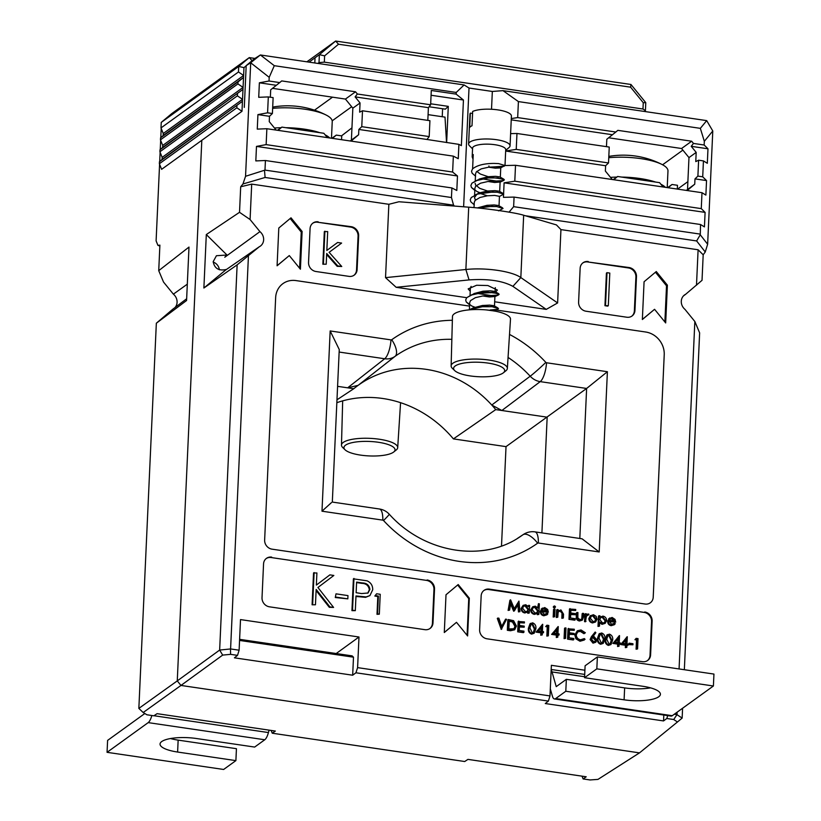 <?xml version="1.0" encoding="UTF-8"?>
<svg xmlns="http://www.w3.org/2000/svg" width="821" height="821" viewBox="0 0 821 821"><rect width="100%" height="100%" fill="white"/><g stroke="black" fill="none" stroke-linecap="round" stroke-linejoin="round"><path stroke-width="1.23" d="M378.378 442.273A25.564 7.235 -177.4 0 0 351.952 442.693A25.564 7.235 -177.4 0 0 345.066 449.795A25.564 7.235 -177.4 0 0 360.593 455.111A25.564 7.235 -177.4 0 0 393.7 452.012A25.564 7.235 -177.4 0 0 378.378 442.273M345.066 449.795L342.716 447.527A28.14 7.964 2.6 0 1 341.474 445.074A28.14 7.964 2.6 0 1 379.384 439.245A28.14 7.964 2.6 0 1 397.703 447.63A28.14 7.964 2.6 0 1 396.256 449.959L393.7 452.012M159.582 164.272L156.103 240.892L157.94 245.376L159.89 245.13L158.73 270.653L188.994 247.07L186.572 300.517L156.339 323.217L172.687 309.291L186.644 298.772M158.73 270.653L163.523 282.055L173.375 294.154A9.38 8.477 -125.8 0 1 177.079 302.323A9.38 8.477 -125.8 0 1 174.976 307.577M219.32 269.781A8.302 7.492 54.2 0 0 213.193 262.104A8.302 7.492 -125.8 0 1 219.32 269.781M495.751 409.607L547.166 417.171L541.911 532.901L547.166 417.171L501.867 410.5L491.769 405.02A107.869 97.442 54.2 0 0 358.11 385.357L347.652 387.82L337.595 386.342L353.769 388.723A107.869 97.442 -125.8 0 1 361.209 383.212A107.869 97.442 -125.8 0 1 495.751 409.607L453.408 438.896L506.023 446.634L586.625 388.456L540.228 381.632A16.594 14.87 -127 0 1 530.192 376.213A16.594 0.944 -42.7 0 0 545.842 362.389A125.182 113.082 54.2 0 0 509.523 334.445M156.339 323.217L138.852 708.4L177.264 680.896L201.812 140.309L177.264 680.896L219.648 650.058L237.136 264.865L203.885 288.017L206.307 234.56L239.527 212.311L240.686 186.778L251.698 184.12L388.856 204.296L385.531 277.631L465.876 269.504C485.786 267.359 512.13 271.238 520.832 277.58L557.613 302.949L546.252 309.384L494.673 301.789M179.111 683.164L180.969 685.443L143.172 712.515L146.918 714.783L153.845 715.799L157.088 713.665L275.343 731.059L272.254 733.215L464.707 761.519L467.949 759.384L586.215 776.779L583.115 778.934L590.042 779.95L597.965 779.396L639.487 752.878L180.969 685.443L639.497 752.878L677.458 721.987L673.723 719.524L666.796 718.498L663.542 720.93L545.288 703.546L548.387 701.083L355.934 672.779L352.671 675.211L353.492 657.19L239.568 640.431M272.254 733.215L271.146 730.444M583.115 778.934L582.017 776.163M157.94 245.376L159.849 246.013M159.705 161.491L160.126 152.306M160.249 149.566L160.659 140.381M160.783 137.641L161.203 128.456M506.023 446.634L501.508 545.996M336.979 399.806L353.769 388.723M336.846 402.69A110.045 99.403 -125.8 0 1 453.408 438.896M138.852 708.41L143.172 712.515M187.311 284.169L173.375 294.154M596.826 668.848L584.562 677.705L585.106 665.78L597.37 656.923L596.826 668.848L713.398 685.997L672.266 715.696A12.448 4.013 98.4 0 1 670.993 716.086L554.421 698.948A12.448 4.013 -81.6 0 0 555.694 698.558L565.802 691.251L566.346 679.326L556.238 686.633L552.02 671.937A12.448 4.013 -81.6 0 0 551.158 670.069M584.562 677.705L642.853 686.284A26.97 7.635 2.6 0 1 660.412 694.279A26.97 7.635 2.6 0 1 624.093 699.82L565.802 691.251M597.37 656.923L713.942 674.072L713.398 685.997M650.54 687.854A26.97 7.635 2.6 0 1 624.637 687.895L566.346 679.326M550.306 688.84L552.461 696.331A12.448 4.013 -81.6 0 0 554.421 698.948M331.479 138.226L332.238 121.58A41.491 11.751 -177.4 0 0 326.235 115.084A41.491 11.751 -177.4 0 0 272.634 108.362M329.693 137.959A41.491 11.751 -177.4 0 0 325.147 134.86M319.81 132.684A41.491 11.751 -177.4 0 0 285.934 127.696M281.049 127.717A41.491 11.751 -177.4 0 0 274.46 128.014M488.023 363.087A25.564 7.235 -177.4 0 0 461.597 363.508A25.564 7.235 -177.4 0 0 454.711 370.61A25.564 7.235 -177.4 0 0 470.238 375.926A25.564 7.235 -177.4 0 0 503.355 372.826A25.564 7.235 -177.4 0 0 488.023 363.087M454.711 370.61L452.361 368.342A28.14 7.964 2.6 0 1 451.129 365.889A28.14 7.964 2.6 0 1 489.029 360.06A28.14 7.964 2.6 0 1 507.357 368.444A28.14 7.964 2.6 0 1 505.9 370.774L503.355 372.826M451.129 365.889L452.463 316.557A29.043 8.22 2.6 0 1 491.584 310.543A29.043 8.22 2.6 0 1 510.488 319.195L507.357 368.444M269.072 730.136L268.426 732.558A12.448 4.013 98.4 0 1 264.762 739.762L148.191 722.624L107.058 752.323L223.63 769.472L235.894 760.615L236.438 748.69L178.147 740.121A26.97 7.635 2.6 0 1 170.46 738.541M235.894 760.615L177.613 752.046A26.97 7.635 2.6 0 1 160.044 744.052A26.97 7.635 2.6 0 1 196.363 738.5L254.654 747.069L264.762 739.762M144.835 713.511L107.602 740.398L107.058 752.323M148.191 722.624A12.448 4.013 -81.6 0 0 151.834 715.502M696.495 285.195L698.107 249.769L703.187 254.797L702.027 280.33L685.679 294.257A9.38 8.477 54.2 0 0 684.457 295.006A9.38 8.477 54.2 0 0 681.286 301.225A9.38 8.477 54.2 0 0 684.991 309.394L694.843 321.493L699.636 332.895L684.345 669.72M203.885 288.017L226.329 269.442C218.848 271.125 214.466 268.518 213.203 261.642L216.426 255.721L226.986 255.023L224.78 257.219L259.939 231.635L250.087 219.546L239.527 212.311M237.136 264.865L259.251 246.782A9.38 8.477 54.2 0 0 260.226 246.208A9.38 8.477 54.2 0 0 263.644 239.804A9.38 8.477 54.2 0 0 259.939 231.635M494.263 292.563L476.991 293.261M470.228 291.25L468.155 288.889L476.642 285.256L487.869 285.534L497.382 290.059L495.689 291.958M634.951 639.723L636.172 638.338L638.04 638.615L637.568 648.949L636.09 649.226L636.511 639.959L634.951 639.723L636.172 638.338M628.476 644.639L629.091 643.161L632.981 643.736L632.929 644.793L628.476 644.639L629.091 643.161M626.823 647.369L625.335 647.646L625.448 645.265L620.655 644.557L627.306 636.768L626.977 643.921L628.137 644.095L628.096 645.152L626.926 644.978L626.823 647.369L625.91 647.235L626.023 644.844L621.23 644.146L627.121 636.737M628.096 645.152L626.905 645.48M610.978 644.526L608.361 645.419C605.847 644.362 604.81 642.381 605.231 639.497L606.852 635.033L609.439 634.14C611.984 635.197 613.061 637.178 612.671 640.082L610.978 644.526L608.946 644.998C606.432 643.941 605.385 641.96 605.816 639.077L607.427 634.612M595.789 642.248L593.019 643.161L590.104 639.569L591.366 636.727L595.174 632.037L595.851 632.704L592.988 636.491L594.045 636.542L596.898 640.041L595.789 642.248L593.604 642.751L590.679 639.149L595.174 632.037M545.708 626.597L546.93 625.212L548.797 625.489L548.325 635.823L546.837 636.101L547.258 626.834L545.708 626.597L546.93 625.212M542.24 634.92L540.752 635.208L540.865 632.827L536.072 632.119L542.722 624.329L542.394 631.482L543.564 631.657L543.512 632.714L542.342 632.539L542.24 634.92L541.326 634.797L541.439 632.406L536.647 631.698L542.537 624.299M543.512 632.714L542.322 633.042M524.393 622.965L519.601 622.256L519.457 625.438L524.25 626.146L524.198 627.203L519.406 626.495L519.231 630.477L524.024 631.175L523.398 632.652L517.702 631.821L518.164 621.487L524.445 621.908L524.393 622.965L519.58 622.759M524.198 627.203L519.385 626.998M514.654 629.799L510.467 630.754L507.337 630.292L507.809 619.958L508.384 619.537L513.607 620.686L516.43 626.064L514.654 629.799L507.912 629.881L508.384 619.537M599.894 617.197L602.942 616.109C605.282 616.663 606.514 618.151 606.647 620.563L605.19 623.344L602.624 623.929L599.679 621.99L599.484 626.136L598.006 626.423L598.478 616.089L599.956 615.801L599.894 617.197L600.51 616.622L599.905 617.064M605.19 623.344L602.039 624.35L599.104 622.4M586.307 614.919L588.164 613.934L588.944 614.313L586.41 616.253L585.435 621.774L584.531 621.641L584.87 614.087L586.358 613.8L586.307 614.919L586.953 614.252L586.317 614.703M588.411 615.042L586.882 615.309M576.291 616.458L576.455 612.846L577.933 612.569L577.84 617.854L580.037 619.681L581.761 619.003L582.151 613.687L583.639 613.4L583.474 617.084L582.294 620.173L579.41 621.015C577.071 620.46 576.024 618.942 576.291 616.458L577.03 612.435M581.432 619.516L581.761 619.003M582.294 620.173L579.41 621.015M575.685 610.496L570.893 609.798L570.749 612.979L575.542 613.677L575.49 614.734L570.698 614.036L570.523 618.008L575.316 618.716L574.69 620.194L568.984 619.352L569.456 609.018L575.737 609.439L575.685 610.496L570.872 610.29M575.49 614.734L570.677 614.529M558.054 611.009L560.938 609.931L563.524 614.17L563.35 618.018L562.436 617.885L562.57 612.599L560.733 610.834L559.019 611.245L558.136 612.466L557.777 617.207L556.289 617.484L556.638 609.931L558.116 609.654L558.054 611.009L558.68 610.434L558.064 610.886M563.35 618.018L561.862 618.305L561.995 613.02L560.158 611.255L558.742 611.481M553.18 617.033L553.528 609.48L554.103 609.059L555.006 609.192L554.668 616.745L553.18 617.033L553.765 616.612L554.103 609.059M554.934 607.283L554.052 607.951L553.251 607.037L554.124 606.36M546.068 614.18L547.104 613.236L547.894 613.78L546.971 614.826L544.385 615.37C542.096 614.826 540.916 613.349 540.854 610.937L542.332 608.074L540.269 611.347C540.341 613.769 541.511 615.247 543.81 615.781L546.971 614.826M541.234 608.956L544.764 607.55L547.669 609.48L548.356 612.22L541.768 611.748M529.278 613.01L528.375 612.877L528.437 611.573L525.348 612.569C523.018 612.004 521.787 610.506 521.684 608.074L523.131 605.354L525.738 604.749L528.652 606.719L528.714 605.323L529.627 605.457L529.278 613.01L527.8 613.297L527.852 612.066M527.852 611.984L524.773 612.979C522.433 612.415 521.212 610.916 521.109 608.484L523.131 605.354M528.129 606.001L528.714 605.323M647.389 660.648A8.302 7.492 54.2 0 0 650.027 655.281L651.556 621.497A8.302 7.492 54.2 0 0 644.146 612.404L488.711 589.54A8.302 7.492 54.2 0 0 483.785 590.566M518.954 601.085L519.95 611.635L519.046 611.501L518.41 603.928L514.428 610.824L510.898 602.809L509.595 610.116L508.107 610.403L509.913 600.264L510.621 599.864L514.408 608.956L518.954 601.085L514.264 608.618M519.95 611.635L518.472 611.922L517.877 604.851M514.428 610.824L513.648 611.214L510.672 604.071M538.863 614.426L537.96 614.293L538.022 612.979L534.933 613.975C532.603 613.41 531.372 611.912 531.269 609.48L532.716 606.76L535.323 606.165L538.237 608.197L538.443 603.692L539.346 603.825L538.863 614.426L537.386 614.703L537.437 613.472M537.437 613.4L534.358 614.395C532.018 613.831 530.797 612.333 530.694 609.9L532.716 606.76M537.714 607.468L538.443 603.692M589.981 615.966L593.429 614.713L596.179 616.366L597.062 619.198L595.594 621.99L593.07 622.523C590.74 621.99 589.529 620.502 589.427 618.08L590.556 615.545L588.842 618.49C588.955 620.922 590.166 622.4 592.495 622.944L595.594 621.99M613.42 624.083L614.457 623.139L615.247 623.693L614.324 624.73L611.737 625.274C609.449 624.73 608.269 623.252 608.207 620.84L609.685 617.977L607.622 621.251C607.694 623.673 608.874 625.15 611.163 625.694L614.324 624.73M608.587 618.86L612.117 617.454L615.021 619.383L615.709 622.123L609.12 621.651M505.592 619.137L506.567 619.27L501.251 629.399L497.31 618.418L498.86 618.141L501.857 626.782L505.592 619.137L501.703 626.331M534.173 633.227L531.556 634.12C529.042 633.063 527.995 631.082 528.426 628.198L530.038 623.734L532.624 622.841C535.169 623.898 536.257 625.879 535.867 628.794L534.173 633.227L532.131 633.709C529.617 632.642 528.57 630.672 529.001 627.778L530.612 623.313M557.777 637.209L556.299 637.496L556.402 635.105L551.609 634.407L558.259 626.608L557.941 633.771L559.101 633.935L559.06 635.002L557.89 634.828L557.777 637.209L556.874 637.075L556.987 634.695L552.194 633.986L558.075 626.587M559.06 635.002L557.87 635.321M564.068 638.635L564.54 628.301L565.115 627.891L566.018 628.024L565.556 638.358L564.068 638.635L564.643 638.225L565.115 627.891M574.259 630.302L569.466 629.594L569.322 632.775L574.115 633.473L574.074 634.541L569.281 633.833L569.097 637.804L573.889 638.512L573.263 639.99L567.568 639.149L568.04 628.814L574.31 629.235L574.259 630.302L569.446 630.087M574.074 634.541L569.261 634.335M585.363 632.775L584.542 633.278L580.95 631.01L577.81 631.729L576.28 634.736C576.434 637.537 577.881 639.21 580.611 639.775L584.306 638.574L585.065 639.313L580.57 640.832L576.486 638.41L575.377 634.541L577.327 630.764L581.052 629.964L585.363 632.775L583.967 633.699L580.375 631.431L577.532 631.944M584.285 640.031L579.995 641.252L575.911 638.83L574.803 634.951L577.327 630.764M603.209 643.387L600.592 644.28C598.078 643.212 597.031 641.242 597.462 638.348L599.073 633.884L601.66 632.991C604.215 634.048 605.293 636.029 604.903 638.943L603.209 643.387L601.167 643.859C598.653 642.802 597.616 640.821 598.037 637.938L599.658 633.473M619.044 646.219L617.566 646.507L617.669 644.116L612.877 643.418L619.527 635.618L619.208 642.781L620.368 642.946L620.317 644.013L619.157 643.838L619.044 646.219L618.141 646.086L618.254 643.705L613.461 642.997L619.342 635.598M620.317 644.013L619.137 644.331M446.645 142.556L448.287 106.371L430.686 103.785M350.208 140.976L358.613 134.757L358.859 129.451L361.774 126.67L362.502 110.773L359.639 112.159L360.06 102.964L355.113 96.888L357.351 94.005L430.635 104.78L431.292 90.474L456.158 94.128L463.444 100.018L461.371 145.625L458.908 144.363L458.262 158.679L453.346 156.144L452.617 172.041L457.471 175.971L456.815 190.472L451.899 187.947L265.419 160.516L264.988 170.101L451.458 197.522L451.899 187.947M463.444 100.018L431.076 95.257M429.106 106.761L445.372 109.152L448.287 106.371M442.601 108.741L442.232 116.726M246.187 65.629L254.315 58.814L260.411 54.976L274.296 65.69L269.196 77.318L250.672 62.765L246.187 65.629L244.289 107.407M272.449 88.34L345.436 99.074L352.845 108.167L351.398 139.97M686.325 190.41L694.74 184.191L694.987 178.886L697.901 176.105L698.62 160.208L695.767 161.593L696.187 152.398L691.231 146.323L693.468 143.439L704.161 145.009L704.326 141.304L700.344 128.353L706.696 120.615L712.782 130.991L704.326 141.304M608.577 137.774L681.563 148.509L688.973 157.601L687.526 189.405M352.671 675.211L234.416 657.826L237.526 655.363L230.598 654.347L222.676 655.096L180.969 685.443L177.264 680.896M351.952 127.86L341.485 135.876M352.845 108.167L360.06 102.964M351.049 141.099L358.613 134.757M269.196 77.318L269.031 81.012L259.374 82.808L258.718 97.309L268.313 96.919L273.126 97.627L272.398 113.524L269.483 116.305L269.247 121.621L276.143 130.077M269.031 81.012L279.715 82.593L270.684 89.817L270.355 97.217M688.973 157.601L696.187 152.398M687.167 190.534L694.74 184.191M505.664 151.002L516.235 149.391L516.963 133.484L609.244 147.062L608.525 162.958L605.611 165.739L605.364 171.055L612.271 179.522M511.298 118.563L517.682 117.588L615.842 132.027L606.811 139.252L606.473 146.651M644.146 612.404L489.295 589.119A8.302 7.492 -125.8 0 0 484.072 590.35A8.302 7.492 -125.8 0 0 481.157 595.933L479.628 629.717A8.302 7.492 -125.8 0 0 487.038 638.81L642.474 661.675A8.302 7.492 -125.8 0 0 647.687 660.453A8.302 7.492 -125.8 0 0 650.601 654.86L652.131 621.076L651.556 621.497M644.721 611.984A8.302 7.492 -125.8 0 1 652.131 621.076M429.783 628.65A8.302 7.492 54.2 0 0 432.421 623.272L433.95 589.488A8.302 7.492 54.2 0 0 426.54 580.396L271.104 557.531A8.302 7.492 54.2 0 0 266.178 558.557M427.115 579.975A8.302 7.492 -125.8 0 1 434.525 589.068L433.95 589.488M432.421 623.272L432.995 622.862L434.525 589.068M432.995 622.862A8.302 7.492 -125.8 0 1 430.081 628.445A8.302 7.492 -125.8 0 1 424.857 629.666L269.432 606.811A8.302 7.492 -125.8 0 1 262.022 597.719L263.551 563.924A8.302 7.492 -125.8 0 1 266.466 558.342A8.302 7.492 -125.8 0 1 271.689 557.12M458.2 584.552L446.008 594.763L444.294 632.529L456.486 622.318L467.611 635.957L469.325 598.191L458.2 584.552M469.55 306.1L295.981 280.577A20.741 18.739 54.2 0 0 282.927 283.635A20.741 18.739 54.2 0 0 275.651 297.592L264.639 540.074A8.302 7.492 54.2 0 0 272.049 549.167L645.09 604.03A8.302 7.492 54.2 0 0 650.304 602.809A8.302 7.492 54.2 0 0 653.218 597.226L664.23 354.744A20.741 18.739 54.2 0 0 645.706 332.012L496.202 310.02L645.706 332.012M588.267 261.54A8.302 7.492 54.2 0 0 583.054 262.761A8.302 7.492 54.2 0 0 580.139 268.344L578.6 302.128A8.302 7.492 54.2 0 0 586.009 311.221L626.813 317.224A8.302 7.492 54.2 0 0 632.037 316.003A8.302 7.492 54.2 0 0 634.951 310.42L636.48 276.626A8.302 7.492 54.2 0 0 629.071 267.533L587.692 261.95A8.302 7.492 54.2 0 0 582.766 262.977M318.209 221.814A8.302 7.492 54.2 0 0 312.986 223.045A8.302 7.492 54.2 0 0 310.071 228.628L308.542 262.412A8.302 7.492 54.2 0 0 315.952 271.505L348.976 276.369A8.302 7.492 54.2 0 0 354.2 275.138A8.302 7.492 54.2 0 0 357.114 269.555L358.644 235.771A8.302 7.492 54.2 0 0 351.234 226.678L317.624 222.234A8.302 7.492 54.2 0 0 312.698 223.261M656.277 271.535L644.075 281.747L642.361 319.513L654.563 309.301L665.677 322.94L667.391 285.174L656.277 271.535M291.003 217.822L278.801 228.022L277.088 265.788L289.29 255.577L300.404 269.216L302.118 231.46L291.003 217.822M248.435 255.834L230.588 648.949L239.116 650.201L240.512 619.588L358.982 637.004L357.597 667.627L549.988 695.921L551.373 665.308L584.901 670.234M674.328 714.208L676.997 714.598L677.099 712.207M679.07 668.941L694.843 321.493M388.856 204.296L398.934 201.75L468.709 207.179C486.432 208.38 516.655 212.824 523.665 215.256L556.433 224.913L560.938 229.603L698.107 249.769M560.938 229.603L557.613 302.949M466.718 297.684L396.153 287.299L385.531 277.631M251.698 184.12L250.087 219.546M357.597 667.627L355.934 672.779M548.387 701.083L549.988 695.921M237.526 655.363L239.116 650.201M222.676 655.096L219.648 650.058L230.588 648.949M230.485 649.031L230.598 654.347M239.609 639.333L352.127 655.876L353.492 657.19M667.73 715.604L666.796 718.498M676.997 714.598L673.723 719.524M374.828 596.046L376.634 593.768L380.226 594.291L379.323 614.17L377.003 614.324L377.814 596.487L374.828 596.046L376.634 593.768M355.319 610.639L351.942 610.639L353.389 578.836L367.12 580.837C370.928 582.633 372.785 585.609 372.713 589.765L369.912 595.594L366.145 596.929L355.986 595.954L355.319 610.639L352.527 610.229L353.964 578.425M369.912 595.594L365.561 597.339L355.955 596.457M426.54 580.396L271.104 557.531M333.593 607.437L329.878 606.893L316.157 589.427L315.459 604.769L312.093 604.779L313.54 572.976L316.906 572.976L316.352 585.086L329.868 574.874L333.839 575.459L317.922 587.487L333.593 607.437L329.303 607.314L316.106 590.515M335.286 597.524L336.015 593.84L347.971 595.605L347.827 598.858L335.286 597.524L336.015 593.84M677.038 714.701L682.148 718.077L677.458 721.987M682.59 708.246L682.148 718.077M268.313 96.919L267.584 112.816L257.927 114.601L257.271 129.113L266.866 128.723L266.137 144.619L452.617 172.041M266.866 128.723L453.346 156.144M503.601 193.848L504.104 182.826L514.798 181.184L701.267 208.616L701.996 192.709L705.875 195.09L706.542 180.579L702.714 176.813L697.901 176.105M514.798 181.184L515.516 165.288L701.996 192.709M362.502 110.773L429.917 120.687L429.198 136.584L361.774 126.67M267.584 112.816L272.398 113.524M698.62 160.208L703.433 160.916L702.714 176.813M516.235 149.391L608.525 162.958M456.158 94.128L456.23 92.445L464.122 84.943L469.017 88.032L492.333 91.459L502.986 90.649L706.696 120.615M274.296 65.69L456.23 92.445M357.351 94.005L355.534 91.788L281.706 80.92L279.715 82.593M517.682 117.588L518.41 101.588L700.344 128.353M693.468 143.439L691.662 141.222L617.833 130.354L615.842 132.027M454.413 206.061L453.572 205.188L265.101 177.469L242.944 183.986L240.686 186.778M260.411 54.976L464.122 84.943M696.629 240.943L700.262 234.796L707.64 244.248L705.249 251.985L696.629 240.943L525.317 215.749M705.249 251.985L703.187 254.797M509.061 212.136L513.638 206.666L514.069 197.091L700.549 224.513L700.262 234.796M513.638 206.666L700.118 234.098M502.986 90.649L518.41 101.588M451.458 197.522L453.572 205.188M242.944 183.986L245.551 176.289L264.988 170.101M264.526 170.706L265.101 177.469M707.64 244.248L712.782 130.991M250.692 63.032L245.551 176.289M452.361 320.293A125.182 113.082 54.2 0 0 391.74 339.72A1.17 1.057 -125.8 0 1 391.012 339.894L330.165 330.945L321.986 511.196L382.822 520.145A1.17 1.057 -125.8 0 1 383.53 520.524A125.182 113.082 54.2 0 0 537.632 543.184A1.17 1.057 -125.8 0 1 538.371 543.02L599.207 551.969L607.396 371.718L586.625 388.456L579.811 538.473M607.396 371.718L546.55 362.769A1.17 1.057 -125.8 0 1 545.842 362.389M599.207 551.969L582.089 538.812L534.974 531.875A16.594 16.594 0 0 0 523.408 534.461L517.302 538.494M451.848 339.33A109.757 99.146 54.2 0 0 395.075 356.345A16.594 7.122 -125.6 0 0 391.74 339.72M358.11 385.357L395.075 356.345A16.594 14.942 -128.1 0 1 384.68 358.756A16.594 5.347 -81.6 0 0 391.012 339.894M537.632 543.184A16.594 7.122 -125.6 0 0 522.987 534.738A16.594 15.035 -123.5 0 1 523.408 534.461M332.32 502.072L339.258 349.551L330.165 330.945M383.53 520.524A16.594 0.944 -42.7 0 0 389.205 514.162C424.19 553.313 483.076 562.57 520.298 536.595A109.757 99.146 54.2 0 0 522.987 534.738L517.517 538.36M331.438 502.626L321.986 511.196M467.077 635.31L468.74 598.612L457.656 585.004M468.74 598.612L469.325 598.191M444.294 632.457L456.486 622.318M650.294 602.819A8.302 7.492 54.2 0 0 653.208 597.236L664.22 354.754A20.741 18.739 54.2 0 0 645.686 332.023M469.55 306.11L295.96 280.587A20.741 18.739 54.2 0 0 282.927 283.635M631.739 316.208A8.302 7.492 54.2 0 0 634.366 310.841L635.906 277.046A8.302 7.492 54.2 0 0 628.496 267.954L587.692 261.95M607.735 306.12L604.944 305.71L606.421 273.095L607.006 272.675L609.798 273.085L608.31 305.699L607.735 306.12M353.902 275.343A8.302 7.492 54.2 0 0 356.53 269.976L358.069 236.181A8.302 7.492 54.2 0 0 350.659 227.089L317.624 222.234M337.605 242.493L341.608 243.078L329.118 252.324L341.752 266.497L337.749 265.912L326.696 253.504L326.214 264.208L322.848 264.218L324.326 231.604L327.692 231.594L326.83 250.456L337.605 242.493L326.84 250.446M341.752 266.497L337.174 266.322L326.655 254.52M664.877 321.965L666.519 285.8L655.456 272.223M666.519 285.8L667.391 285.174M642.361 319.41L654.563 309.301M299.614 268.251L301.256 232.086L290.182 218.499M301.256 232.086L302.118 231.46M277.098 265.686L289.29 255.577M266.137 144.619L256.48 146.405L255.824 160.916L265.419 160.516M700.549 224.513L704.439 226.894L705.095 212.382L701.267 208.616M703.433 160.916L707.322 163.297L707.979 148.786L704.161 145.009M250.672 62.765L260.329 54.986M681.563 148.509L691.662 141.222M345.436 99.074L355.534 91.788M546.252 309.384L512.889 286.365C502.75 280.792 488.136 278.637 469.058 279.92L396.153 287.299M463.629 206.779L469.017 88.032M488.895 167.145L488.947 165.986M491.522 109.265L492.333 91.459M514.069 197.091L503.447 197.338L503.581 194.433M515.516 165.288L505.007 165.534L498.624 163.595L494.078 163.41C484.236 163.461 477.083 165.278 472.598 168.859L473.245 154.553L472.178 156.873L473.029 159.264M516.963 133.484L510.611 133.628M511.237 119.845L612.24 134.706M427.823 120.379L428.398 107.664L430.635 104.78M355.113 96.888L428.398 107.664M259.374 82.808L276.123 85.271M691.231 146.323L707.979 148.786M694.987 178.886L706.542 180.579M505.664 151.043L605.611 165.739M358.859 129.451L426.961 139.467L429.198 136.584M257.927 114.601L269.483 116.305M458.908 144.363L426.961 139.467M504.104 182.826L705.095 212.382M256.48 146.405L457.471 175.971M225.549 270.088L259.251 246.782M683.39 295.971L685.679 294.257M226.986 255.023L206.307 234.56M326.214 264.208L322.848 264.218M323.423 263.798L324.9 231.183M337.749 265.912L337.174 266.322M608.31 305.699L604.944 305.71M605.518 305.289L607.006 272.675M315.459 604.769L312.093 604.779M312.668 604.359L314.115 572.565M329.878 606.893L329.303 607.314M316.352 585.086L329.868 574.874M347.827 598.858L335.871 597.103M356.612 582.099L356.129 592.7L361.568 593.562L368.034 592.998L369.922 589.365C369.234 585.168 366.689 583.023 362.297 582.931L356.612 582.099M352.527 610.229L351.942 610.639M366.145 596.929L365.561 597.339M367.746 593.183L369.347 589.786C368.65 585.589 366.115 583.444 361.722 583.351L356.591 582.592M369.922 589.365L369.347 589.786M379.323 614.17L377.578 613.913L378.389 596.077L377.814 596.487M378.389 596.077L375.402 595.636M377.578 613.913L377.003 614.324M663.542 720.93L663.809 715.029M358.982 637.004L336.189 653.537M428.09 114.642L445.003 117.126L446.542 142.546M509.595 610.116L508.107 610.403M514.223 610.793L513.648 611.214M519.046 611.501L518.472 611.922M508.681 609.982L510.488 599.843M528.437 611.573L527.349 612.425M525.707 605.682L523.685 606.134L522.587 608.217L525.43 611.645L527.523 611.163L528.55 609.12L525.707 605.682L523.408 606.37M521.684 608.074L521.109 608.484M525.348 612.569L524.773 612.979M528.375 612.877L527.8 613.297M528.55 609.12L527.965 609.531L525.132 606.103M527.205 611.358L527.965 609.531M538.022 612.979L536.934 613.841M535.292 607.088L533.27 607.54L532.172 609.623L535.015 613.051L537.108 612.579L538.135 610.526L535.292 607.088L532.993 607.776M531.269 609.48L530.694 609.9M534.933 613.975L534.358 614.395M537.96 614.293L537.386 614.703M538.135 610.526L537.55 610.947L534.717 607.509M536.79 612.764L537.55 610.947M548.356 612.22L541.747 611.245L544.313 614.426L547.104 613.236M541.881 610.331L547.494 611.152L544.764 608.484L542.835 608.915L541.881 610.331M540.854 610.937L540.269 611.347M544.385 615.37L543.81 615.781M546.909 611.573L544.19 608.905L542.26 609.336M544.764 608.484L544.19 608.905M554.698 605.949L553.826 606.616L554.698 605.949L555.509 606.873L554.627 607.54L553.826 606.616L553.251 607.037M555.509 606.873L554.052 607.951M554.668 616.745L553.765 616.612M557.777 617.207L556.289 617.484M556.874 617.074L557.213 609.521M560.733 610.834L560.158 611.255M562.57 612.599L561.995 613.02M562.436 617.885L561.862 618.305M575.264 619.773L568.984 619.352M569.569 618.931L570.031 608.597M579.995 620.604C577.645 620.04 576.609 618.521 576.865 616.037M581.75 619.342L582.725 613.266M586.009 621.353L584.531 621.641M585.106 621.22L585.455 613.667M587.148 615.062L587.949 614.837L587.374 615.257M593.378 615.637L591.448 616.078L590.33 618.213L593.111 621.6L595.092 621.158L596.159 619.075L593.378 615.637L591.171 616.314M589.427 618.08L588.842 618.49M593.07 622.523L592.495 622.944M596.159 619.075L595.584 619.486L592.803 616.048M594.784 621.343L595.584 619.486M599.484 626.136L598.581 626.002L599.053 615.668M602.891 617.033L600.869 617.484L599.782 619.598L602.635 622.995L604.636 622.534L605.744 620.45L602.891 617.033L600.592 617.71M598.581 626.002L598.006 626.423M602.624 623.929L602.039 624.35M605.744 620.45L605.169 620.861L602.316 617.454M604.338 622.718L605.169 620.861M615.709 622.123L609.1 621.148L611.666 624.329L614.457 623.139M609.244 620.235L614.847 621.056L612.127 618.387L610.188 618.818L609.244 620.235M608.207 620.84L607.622 621.251M611.737 625.274L611.163 625.694M614.262 621.476L611.542 618.808L609.613 619.239M612.127 618.387L611.542 618.808M501.826 628.978L501.118 629.379M501.693 628.958L497.885 617.997M508.866 628.948L514.172 628.773L515.526 625.92L513.043 621.589L509.236 620.738L508.866 628.948M507.912 629.881L507.337 630.292M513.874 628.958L514.952 626.341L512.468 622L509.215 621.23M515.526 625.92L514.952 626.341M513.043 621.589L512.468 622M523.972 632.242L517.702 631.821M518.277 631.4L518.749 621.066M529.904 627.911L532.213 632.652L533.66 632.293L534.964 628.65L532.603 623.909L531.146 624.268L529.904 627.911M532.131 633.709L531.556 634.12M529.001 627.778L528.426 628.198M532.603 623.909L530.879 624.504M533.342 632.478L534.379 629.071L532.029 624.319M534.461 631.195L533.886 631.616M534.964 628.65L534.379 629.071M538.473 630.908L541.491 631.349L541.696 626.854L538.473 630.908M536.647 631.698L536.072 632.119M541.439 632.406L540.865 632.827M541.326 634.797L540.752 635.208M540.936 631.267L541.101 627.603M548.325 635.823L547.422 635.69L547.843 626.413L547.258 626.834M547.843 626.413L546.283 626.187M547.422 635.69L546.837 636.101M554.021 633.186L557.028 633.638L557.233 629.143L554.021 633.186M552.194 633.986L551.609 634.407M556.987 634.695L556.402 635.105M556.874 637.075L556.299 637.496M556.474 633.555L556.638 629.892M565.556 638.358L564.643 638.225M573.838 639.569L567.568 639.149M568.142 638.738L568.614 628.404M575.377 634.541L574.803 634.951M576.486 638.41L575.911 638.83M580.57 640.832L579.995 641.252M580.95 631.01L580.375 631.431M584.542 633.278L583.967 633.699M593.809 637.578L592.341 637.876L591.592 639.323L593.696 641.694L595.256 641.345L595.995 639.97L593.809 637.578L592.064 638.112M590.679 639.149L590.104 639.569M593.604 642.751L593.019 643.161M595.995 639.97L595.41 640.38L593.224 637.989M594.938 641.529L595.41 640.38M598.95 638.061L601.249 642.802L602.696 642.443L603.999 638.81L601.649 634.058L600.192 634.428L598.95 638.061M601.167 643.859L600.592 644.28M598.037 637.938L597.462 638.348M601.649 634.058L599.925 634.664M602.378 642.638L603.425 639.22L601.064 634.479M603.497 641.345L602.922 641.765M603.999 638.81L603.425 639.22M606.719 639.21L609.018 643.951L610.465 643.592L611.768 639.949L609.418 635.197L607.961 635.567L606.719 639.21M608.946 644.998L608.361 645.419M605.816 639.077L605.231 639.497M609.418 635.197L607.694 635.803M610.147 643.777L611.193 640.37L608.843 635.618M611.265 642.494L610.691 642.905M611.768 639.949L611.193 640.37M615.288 642.196L618.295 642.648L618.5 638.153L615.288 642.196M613.461 642.997L612.877 643.418M618.254 643.705L617.669 644.116M618.141 646.086L617.566 646.507M617.741 642.566L617.905 638.902M623.057 643.346L626.064 643.787L626.269 639.302L623.057 643.346M621.23 644.146L620.655 644.557M626.023 644.844L625.448 645.265M625.91 647.235L625.335 647.646M625.51 643.705L625.684 640.041M632.929 644.793L629.05 644.228M637.568 648.949L636.665 648.816L637.086 639.538L636.511 639.959M637.086 639.538L635.526 639.313M636.665 648.816L636.09 649.226M667.216 187.599L667.976 170.953A41.491 11.751 -177.4 0 0 661.972 164.457A41.491 11.751 -177.4 0 0 608.761 157.704M665.431 187.332A41.491 11.751 -177.4 0 0 660.874 184.232M655.548 182.057A41.491 11.751 -177.4 0 0 621.671 177.079M616.787 177.09A41.491 11.751 -177.4 0 0 610.516 177.367M277.488 130.282L281.89 127.111L323.854 133.279L327.394 137.62M331.889 138.277L336.292 135.106L332.402 138.359M341.557 139.703L341.731 135.906L336.292 135.106M278.001 130.354L281.89 127.111M613.225 179.655L617.628 176.484L659.591 182.652L663.132 186.993M667.627 187.66L672.03 184.489L668.14 187.732M677.294 189.076L677.469 185.289L672.03 184.489M613.739 179.737L617.628 176.484M711.869 151.105L711.745 153.845M711.335 163.03L711.212 165.77M710.791 174.955L710.668 177.736M712.566 135.896L712.289 141.92M677.52 189.117L687.885 181.636M662.578 164.775L682.867 150.12M490.27 309.948L497.516 309.384L498.511 308.634L492.128 306.705L482.461 306.726L472.527 308.522L469.068 309.876L473.224 307.906L471.634 308.799M498.511 308.634L492.128 306.695L487.571 306.5L482.461 306.715L469.54 309.64M489.911 295.591L498.162 295.078L499.158 294.318L492.774 292.389L483.107 292.409L473.173 294.216L466.749 297.654L465.681 299.973L466.256 301.974L469.735 304.991M471.747 306.007L474.887 307.218L471.87 306.059L466.256 301.964L465.681 299.963L466.749 297.654L472.291 294.493M477.011 293.374L491.861 295.652L498.162 295.067L499.158 294.318L498.521 293.61L488.228 292.194L483.107 292.399L470.187 295.324M498.604 210.864L503.057 208.462L496.674 206.533L487.007 206.553L478.212 208.021M503.057 208.462L496.674 206.523L492.128 206.328L478.191 208.021M499.25 196.547L503.714 194.146L497.331 192.217L487.653 192.237L477.719 194.043L471.295 197.481L470.228 199.801L470.813 201.802L474.281 204.819M503.714 194.146L497.331 192.217L492.774 192.022L477.719 194.033L471.295 197.481L470.228 199.79L470.813 201.792L474.158 204.737M495.104 181.102L503.355 180.589L504.361 179.84L497.978 177.911L488.31 177.931L478.376 179.727L471.952 183.175L470.874 185.484L471.459 187.496L474.938 190.503M476.95 191.529L480.08 192.74L477.073 191.57L471.459 187.486L470.874 185.484L471.952 183.165L477.483 180.015M482.204 178.886L497.064 181.164L503.355 180.579L504.361 179.83L503.714 179.132L493.421 177.705L488.31 177.921L475.39 180.846M472.178 156.873L472.578 148.139A16.594 4.7 2.6 0 1 494.919 144.722A16.594 4.7 2.6 0 1 505.726 149.638L505.007 165.534L500.553 167.925L495.946 166.796L488.68 167.166L481.209 168.88L476.375 171.825L475.564 173.754L475.236 180.918M472.537 148.847L469.458 145.748A20.741 5.87 2.6 0 1 468.606 143.973A20.741 5.87 2.6 0 1 496.551 139.703A20.741 5.87 2.6 0 1 510.057 145.851A20.741 5.87 2.6 0 1 509.051 147.544L505.695 150.346M468.606 143.973L469.961 114.16A20.741 5.87 2.6 0 1 470.351 113.113L469.704 127.419A20.741 5.87 2.6 0 1 472.013 125.757L472.66 111.451A20.741 5.87 2.6 0 1 497.895 109.891A20.741 5.87 2.6 0 1 511.411 116.038L510.057 145.851M495.761 166.796L504.392 166.129M472.568 113.442L470.351 113.113M471.531 171.179L472.598 168.859L471.531 171.179L472.106 173.18L475.585 176.197M488.649 167.176L495.309 168.172L500.553 167.925M488.002 181.482L494.663 182.488L500.102 182.036L495.299 181.113L488.023 181.482L480.562 183.186L475.728 186.131L474.918 188.06L474.589 195.224M478.448 192.566L479.31 193.038M480.069 193.407L487.356 195.798M499.024 205.876L499.455 196.342L494.642 195.419L487.376 195.788L479.916 197.502L475.072 200.437L474.261 202.377L474.025 207.621M479.423 207.723L480.716 208.288M498.737 210.515L492.785 209.704M471.1 286.396L470.361 288.233L470.043 295.396M482.799 295.971L489.46 296.966L494.909 296.525L490.096 295.591L482.83 295.96L475.359 297.674L470.525 300.619L469.715 302.549L469.386 309.712M494.252 310.974L486.34 309.917M476.755 171.415L480.398 174.062L488.218 176.71M503.776 179.163L499.835 176.895L495.515 176.33L488.249 176.7L479.074 179.111M475.133 183.288L475.564 184.951L479.751 188.368L487.571 191.016M503.129 193.469L499.189 191.201L494.868 190.646L487.592 191.016L480.131 192.719L476.837 194.32M476.806 194.341L474.476 197.594L475.451 200.026M502.483 207.785L498.532 205.517L494.211 204.952L486.945 205.322L477.35 207.939M498.583 293.641L494.632 291.373L490.311 290.819L483.046 291.188L473.881 293.6M490.455 306.572L494.478 306.048L494.909 296.525M497.926 307.957L493.985 305.689L489.665 305.125L482.399 305.494L473.224 307.906M237.926 83.896L238.018 81.915L243.529 77.472L243.078 87.406L237.926 83.896L160.454 139.847L162.712 145.44L162.62 147.431L160.003 149.791L242.985 89.397L242.534 99.331L237.382 95.831L237.474 93.84M160.988 127.922L238.47 71.971L238.716 66.45L161.244 122.401L160.988 127.922L163.256 133.515L163.163 135.506L160.536 137.866L238.018 81.915M160.536 137.866L160.454 139.847M160.003 149.791L159.91 151.772L237.382 95.831M159.91 151.772L162.168 157.365L162.076 159.356L159.459 161.716L242.441 101.322L241.99 111.297L161.624 169.331L159.366 163.738L236.838 107.787L236.93 105.765M159.459 161.716L159.366 163.738M236.838 107.787L241.99 111.297M351.686 106.74L332.187 120.82M161.244 122.401L171.815 113.555L249.286 57.603L254.931 58.435M332.515 97.176L314.515 110.168M246.177 65.783L243.97 67.63L243.529 77.472L163.163 135.506M162.712 145.44L243.078 87.406L242.985 89.397L162.62 147.431M162.168 157.365L242.534 99.331L242.441 101.322L162.076 159.356M243.97 67.63L238.716 66.45L249.286 57.603L252.088 60.682M163.256 133.515L243.611 75.481L238.47 71.971M306.88 61.811L335.635 41.05L630.959 84.481L645.778 102.666L645.419 110.619L644.29 111.44M317.881 63.433L319.01 62.612L319.369 54.668L315.038 57.788L314.802 62.981M324.623 55.838L324.336 62.139L642.976 109.008L643.264 102.707L630.61 87.18L338.509 44.221L324.623 55.838L319.369 54.668L335.635 41.05L338.509 44.221M309.035 62.129L315.038 57.788M645.419 110.619L642.976 109.008M643.264 102.707L645.778 102.666M630.61 87.18L630.959 84.481M324.336 62.139L319.01 62.612M555.694 698.558L672.266 715.696M584.603 676.73L552.02 671.937M624.093 699.82L624.637 687.895M153.958 715.727L268.426 732.558M177.613 752.046L178.147 740.121M468.709 207.179L465.876 269.504L469.058 279.92M523.665 215.256L520.832 277.58L512.889 286.365M501.867 410.5L540.228 381.632A16.594 5.347 -81.6 0 0 546.55 362.769M491.769 405.02L530.192 376.213A109.757 99.146 54.2 0 0 508.055 357.433M538.371 543.02A16.594 5.347 -81.6 0 0 534.974 531.875M347.652 387.82L384.68 358.756L339.145 352.055M382.822 520.145A16.594 5.347 -81.6 0 0 379.435 508.999A16.594 16.594 0 0 1 389.205 514.162M489.295 589.119L488.711 589.54M650.027 655.281L650.601 654.86M628.496 267.954L629.071 267.533M635.906 277.046L636.48 276.626M634.366 310.841L634.951 310.42M350.659 227.089L351.234 226.678M358.069 236.181L358.644 235.771M356.53 269.976L357.114 269.555M358.202 596.282L357.628 596.703M362.297 582.931L361.722 583.351M562.601 614.334L562.026 614.755M582.571 616.776L581.997 617.187M511.042 630.333L510.467 630.754M509.954 620.84L509.369 621.261M591.951 636.316L591.366 636.727M341.474 445.074L342.675 400.864M397.703 447.63L400.566 402.68M551.189 669.484L584.716 674.421M326.235 115.084A85.179 85.179 0 0 0 272.695 107.099M332.331 502.072L379.435 508.999M553.539 606.493L554.113 606.083M554.647 607.817L555.222 607.396M661.972 164.457A85.179 85.179 0 0 0 608.823 156.401M497.895 309.23L494.047 311.036M498.542 294.924L494.704 296.72M503.745 180.435L499.897 182.241M500.759 167.73L500.328 177.254M500.102 182.036L499.671 191.57M495.309 287.648L495.125 291.629M474.733 195.152L478.427 193.428"/></g></svg>
